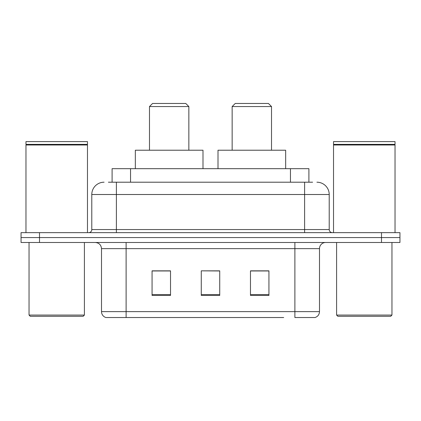 <?xml version="1.0" encoding="UTF-8"?>
<svg xmlns="http://www.w3.org/2000/svg" width="421" height="421" viewBox="0 0 421 421"><rect width="100%" height="100%" fill="white"/><g stroke="black" fill="none" stroke-linecap="round" stroke-linejoin="round"><path stroke-width="0.63" d="M108.397 182.204L116.391 182.204L108.397 182.204L112.097 182.204L112.097 168.674L308.903 168.674L308.903 182.204M104.087 182.204A12.304 12.304 0 0 0 91.789 194.507L91.789 229.566A3.073 3.073 0 0 1 88.71 232.645M316.913 182.204A12.304 12.304 0 0 1 329.211 194.507L116.391 194.507L116.391 182.204L312.603 182.204M329.211 194.507L329.211 229.566C329.396 231.434 330.422 232.46 332.29 232.645M39.5 232.645L21.05 232.645L21.05 237.565L39.5 237.565L21.05 237.565L21.05 242.485L39.5 242.485L39.5 237.565L381.5 237.565L39.5 237.565L39.5 232.645L381.5 232.645L381.5 237.565L399.95 237.565L381.5 237.565L381.5 242.485L39.5 242.485M381.5 242.485L399.95 242.485L399.95 232.645L381.5 232.645M137.304 317.529L106.239 317.529M319.497 311.624C319.323 314.571 317.85 316.539 315.066 317.529L294.889 317.529L294.889 311.624L319.497 311.624L319.497 248.637A6.152 6.152 0 0 1 325.649 242.485M105.934 317.529A6.152 6.152 0 0 1 101.503 311.624L101.503 248.637C101.14 244.901 99.088 242.849 95.351 242.485M268.935 295.442L268.935 270.84L250.479 270.84L250.479 295.442L268.935 295.442M170.521 295.442L170.521 270.84L152.065 270.84L152.065 295.442L170.521 295.442M219.725 295.442L219.725 270.84L201.275 270.84L201.275 295.442L219.725 295.442M283.696 317.529L126.111 317.529L126.111 311.624L294.889 311.624L294.889 248.637L101.503 248.637M201.275 270.84L219.725 270.966L201.275 270.84M170.521 270.966L152.065 270.966M268.935 270.966L250.479 270.966M83.174 316.297L30.275 316.297L29.044 315.066L84.405 315.066L83.174 316.297M29.044 242.485L29.044 315.066M84.405 242.485L84.405 315.066M25.97 144.992L26.281 144.687L87.173 144.687L87.479 144.992L25.97 144.992L25.97 232.645M87.479 144.992L87.479 232.645M87.173 144.687L87.479 144.377L25.97 144.377L26.281 144.687M87.479 144.377L87.479 141.609L25.97 141.609L25.97 144.377M149.481 106.55L188.85 106.55L185.772 103.471L152.56 103.471L149.481 106.55L149.481 150.218M188.85 106.55L188.85 150.218M202.996 168.674L202.996 150.218L135.336 150.218L135.336 168.674M232.15 106.55L271.519 106.55L268.44 103.471L235.228 103.471L232.15 106.55L232.15 150.218M271.519 106.55L271.519 150.218M285.664 168.674L285.664 150.218L218.004 150.218L218.004 168.674M390.725 316.297L337.826 316.297L336.595 315.066L391.956 315.066L390.725 316.297M336.595 242.485L336.595 315.066M391.956 242.485L391.956 315.066M333.521 144.992L333.827 144.687L394.719 144.687L395.03 144.992L333.521 144.992L333.521 232.645M395.03 144.992L395.03 232.645M394.719 144.687L395.03 144.377L333.521 144.377L333.827 144.687M395.03 144.377L395.03 141.609L333.521 141.609L333.521 144.377M130.547 182.204L130.547 168.674M290.453 182.204L290.453 168.674M116.391 232.645L116.391 194.507L91.789 194.507M91.789 229.566L329.211 229.566M304.609 182.204L304.609 232.645M294.889 242.485L294.889 248.637L319.497 248.637M101.503 311.624L126.111 311.624L126.111 242.485M219.725 294.589L201.275 294.589M170.521 294.589L152.065 294.589M268.935 294.589L250.479 294.589"/></g></svg>
